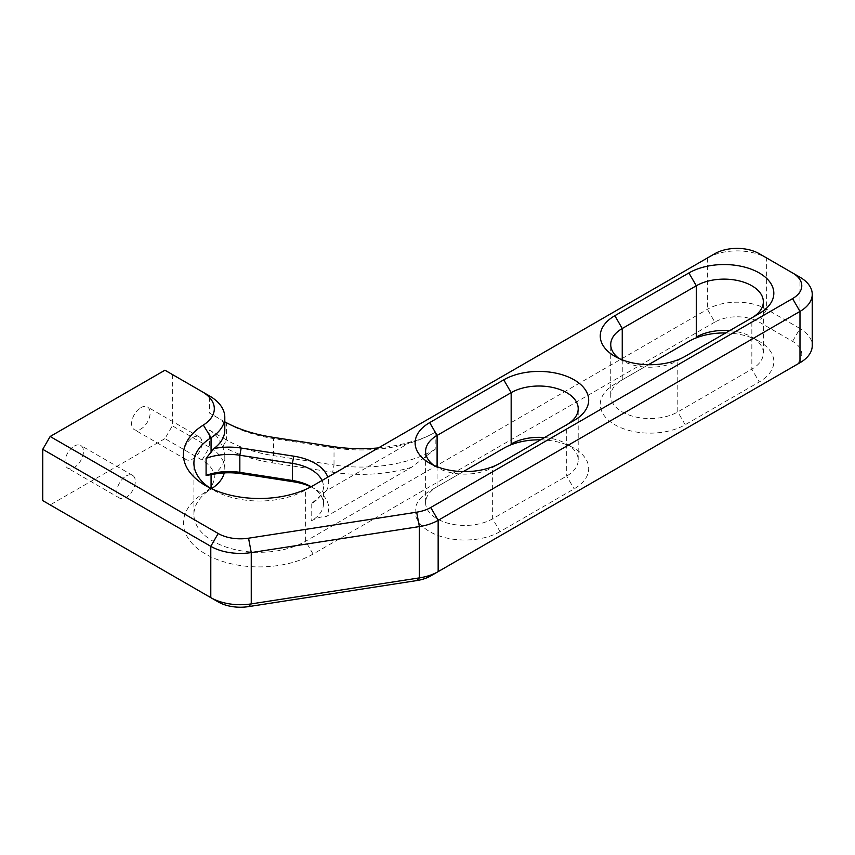 <?xml version="1.0" encoding="UTF-8"?>
<svg xmlns="http://www.w3.org/2000/svg" width="855" height="855" viewBox="0 0 855 855"><rect width="100%" height="100%" fill="white"/><g stroke="black" fill="none" stroke-linecap="round" stroke-linejoin="round"><path stroke-width="0.64" stroke-dasharray="4.28 3.21" d="M74.225 446.107A13.092 7.556 -60 0 1 80.765 445.455A13.092 7.556 -60 0 1 82.775 455.95A13.092 7.556 -60 0 1 74.225 467.482A13.092 7.556 -60 0 1 67.673 468.134A13.092 7.556 -60 0 1 65.675 457.639A13.092 7.556 -60 0 1 74.225 446.107M126.059 476.032A13.092 7.556 -60 0 1 132.611 475.391A13.092 7.556 -60 0 1 134.62 485.875A13.092 7.556 -60 0 1 126.059 497.418A13.092 7.556 -60 0 1 119.518 498.059A13.092 7.556 -60 0 1 117.509 487.574A13.092 7.556 -60 0 1 126.059 476.032M140.872 407.632A13.092 7.556 -60 0 1 147.423 406.98A13.092 7.556 -60 0 1 149.433 417.464A13.092 7.556 -60 0 1 140.872 429.007A13.092 7.556 -60 0 1 134.331 429.648A13.092 7.556 -60 0 1 132.322 419.164A13.092 7.556 -60 0 1 140.872 407.632M192.717 437.557A13.092 7.556 -60 0 1 199.258 436.905A13.092 7.556 -60 0 1 201.267 447.4A13.092 7.556 -60 0 1 192.717 458.932A13.092 7.556 -60 0 1 186.166 459.584A13.092 7.556 -60 0 1 184.167 449.089A13.092 7.556 -60 0 1 192.717 437.557M729.625 330.661A39.277 22.679 180 0 1 751.844 337.084L759.251 341.359A49.75 28.717 180 0 1 759.251 381.971L685.197 424.732A49.75 28.717 180 0 1 614.841 424.732A49.75 28.717 180 0 1 614.841 384.109L688.895 341.359M725.66 332.958A49.75 28.717 180 0 1 759.251 341.359L751.844 337.084A39.277 22.679 180 0 1 763.344 353.115A39.277 22.679 180 0 1 751.844 369.146L677.791 411.907A39.277 22.679 180 0 1 622.248 411.907A39.277 22.679 180 0 1 610.737 395.865A39.277 22.679 180 0 1 622.248 379.834L648.432 364.722M792.638 366.966A31.421 18.137 0 0 0 792.574 341.359L759.251 322.111A31.421 18.137 0 0 0 714.812 322.111L707.406 309.286L707.406 257.975L714.812 253.7L305.652 489.936A65.461 37.791 180 0 1 213.077 489.936L205.67 485.661L213.077 489.936A65.461 37.791 180 0 1 209.657 487.799M792.574 341.359L799.981 328.523L766.657 309.286A41.895 24.186 180 0 0 707.406 309.286L305.652 541.236A65.461 37.791 180 0 1 213.077 541.236A65.461 37.791 180 0 1 193.903 514.518A65.461 37.791 180 0 1 211.067 489.007L203.34 493.474A41.895 24.186 0 0 0 202.058 460.054L164.94 438.626L172.347 425.801L172.347 374.49L164.94 370.215M566.78 424.689A39.277 22.679 180 0 1 566.705 424.732L492.64 467.482A39.277 22.679 180 0 1 437.097 467.482L429.702 463.207L437.097 467.482A39.277 22.679 180 0 1 433.838 465.344M544.485 437.557A39.277 22.679 180 0 1 566.705 443.969A39.277 22.679 180 0 1 578.204 460.001A39.277 22.679 180 0 1 566.705 476.032L492.64 518.793A39.277 22.679 180 0 1 437.097 518.793A39.277 22.679 180 0 1 425.598 502.761A39.277 22.679 180 0 1 437.097 486.73L503.755 448.244M751.919 317.793A39.277 22.679 180 0 1 751.844 317.836L677.791 360.596A39.277 22.679 180 0 1 622.248 360.596L614.841 356.321L622.248 360.596A39.277 22.679 180 0 1 618.977 358.459M714.812 322.111L313.058 554.072L305.652 541.236L305.652 489.936L313.058 485.661M540.51 439.844A49.75 28.717 180 0 1 574.111 448.244A49.75 28.717 180 0 1 574.111 488.868L500.047 531.618L492.64 518.793L492.64 467.482L500.047 463.207M685.197 424.732L677.791 411.907L677.791 360.596L685.197 356.321M164.94 438.626L50.156 504.899L218.196 601.909M42.75 500.624L50.156 504.899M313.058 554.072A75.935 43.84 180 0 1 206.878 554.745A75.935 43.84 180 0 1 203.34 493.474M430.749 575.907L792.574 367.009M500.047 531.618A49.75 28.717 180 0 1 429.702 531.618A49.75 28.717 180 0 1 429.691 491.005A49.75 28.717 180 0 1 429.702 491.005L463.292 471.607M202.058 460.054L209.464 447.229L172.347 425.801M209.464 430.118C215.097 433.421 219.243 438.668 221.894 445.85L222.856 446.406L226.564 439.994L209.464 430.118L209.464 447.229A52.369 30.235 180 0 1 224.801 468.604A52.369 30.235 180 0 1 224.267 472.911M707.406 257.975A41.895 24.186 180 0 1 766.657 257.975L799.981 277.223L799.981 328.523A41.895 24.186 180 0 1 812.25 345.634M322.025 480.478A41.895 24.186 180 0 1 323.457 486.741A41.895 24.186 180 0 1 311.188 503.841L326.45 490.749L411.469 441.661C419.185 439.994 427.094 436.862 435.184 432.256A104.727 60.47 180 0 1 334.016 447.902L273.514 438.54A104.727 60.47 180 0 1 226.564 422.894L209.464 413.018L209.464 395.918L172.347 374.49M221.894 445.85A52.369 30.235 180 0 1 224.801 455.779A52.369 30.235 180 0 1 213.953 474.194M435.184 432.256L435.184 449.356L411.469 467.322L326.45 516.409C321.651 516.473 316.564 517.991 311.188 520.941A41.895 24.186 0 0 0 323.457 503.841A41.895 24.186 0 0 0 311.188 486.741A41.895 24.186 0 0 0 311.156 486.719M574.111 420.457L566.705 424.732L574.111 420.457L566.705 424.732L566.705 476.032L574.111 488.868M759.251 313.561L751.844 317.836L759.251 313.561L751.844 317.836L751.844 369.146L759.251 381.971M226.564 422.894L222.856 420.756L226.564 422.894L226.564 439.994A104.727 60.47 0 0 0 273.514 455.64L334.016 465.002L332.659 472.206L272.157 462.844A109.964 63.494 180 0 1 222.856 446.406M224.801 430.118A52.369 30.235 0 0 0 221.894 420.2L209.464 413.018M224.801 421.846A109.964 63.494 0 0 1 222.856 420.756L221.894 420.2M759.251 253.7L766.657 257.975L766.657 309.286L759.251 322.111M411.469 467.322A109.964 63.494 180 0 1 332.659 472.206M310.931 486.837A47.132 27.21 180 0 1 314.886 488.878A47.132 27.21 180 0 1 326.45 516.409M311.188 503.841L311.188 520.941M435.184 449.356A104.727 60.47 180 0 1 334.016 465.002L334.016 447.902L332.659 446.545M411.469 441.661A109.964 63.494 180 0 1 378.423 447.924M326.45 490.749A47.132 27.21 0 0 0 327.786 477.154M437.097 466.734L437.097 486.73M622.248 359.837L622.248 379.834M272.157 462.844L273.514 455.64L273.514 438.54L272.157 437.183M132.611 475.391L80.765 445.455M199.258 436.905L147.423 406.98M566.705 443.969L574.111 448.244M224.801 468.604L224.801 455.779M193.903 514.518L193.903 463.207M425.598 502.761L425.598 451.451M578.204 460.001L578.204 408.701M610.737 395.865L610.737 344.565M763.344 353.115L763.344 301.804M323.457 503.841L323.457 486.741M311.188 486.741L314.886 488.878M186.166 459.584L134.331 429.648M119.518 498.059L67.673 468.134"/><path stroke-width="1.28" d="M42.75 449.313L210.79 546.334L218.196 533.499A31.421 18.137 0 0 0 248.549 538.201L416.663 512.188A31.421 18.137 0 0 0 430.749 507.496L792.574 298.598A31.421 18.137 0 0 0 792.574 272.948L759.251 253.7A31.421 18.137 0 0 0 714.812 253.7L313.058 485.661A75.935 43.84 180 0 1 205.67 485.661L205.67 485.661A75.935 43.84 180 0 1 203.34 425.063A41.895 24.186 0 0 0 202.058 391.643L164.94 370.215L50.156 436.488L42.75 449.313L42.75 500.624L218.196 601.909A31.421 18.137 0 0 0 248.549 606.612L416.663 580.598A31.421 18.137 0 0 0 430.749 575.907L792.574 367.009A31.421 18.137 0 0 0 792.638 366.966M500.047 463.207A49.75 28.717 180 0 1 429.702 463.207A49.75 28.717 180 0 1 429.691 463.207A49.75 28.717 180 0 1 429.702 422.594L503.755 379.834A49.75 28.717 180 0 1 574.111 379.834A49.75 28.717 180 0 1 574.111 420.457L500.047 463.207M685.197 356.321A49.75 28.717 180 0 1 614.841 356.321L614.841 356.321A49.75 28.717 180 0 1 614.841 315.698L688.895 272.948A49.75 28.717 180 0 1 759.251 272.948A49.75 28.717 180 0 1 759.251 313.561L685.197 356.321M463.292 471.607L503.755 448.244A49.75 28.717 180 0 1 540.51 439.844M648.432 364.722L688.895 341.359A49.75 28.717 180 0 1 725.66 332.958M224.267 472.911A52.369 30.235 180 0 1 211.538 488.707M812.25 345.634A41.895 24.186 180 0 1 799.981 362.734L799.981 311.423A41.895 24.186 180 0 0 812.25 294.323L812.25 345.634M430.749 575.907L438.155 571.632A41.895 24.186 180 0 1 419.377 577.895L416.663 580.598M248.549 606.612L251.252 603.897L419.377 577.895L419.377 526.584A41.895 24.186 180 0 0 438.155 520.321L799.981 311.423L792.574 298.598M248.549 538.201L251.252 552.587L251.252 603.897A41.895 24.186 180 0 1 210.79 597.634L210.79 546.334A41.895 24.186 180 0 0 251.252 552.587L419.377 526.584L416.663 512.188M433.838 465.344A39.277 22.679 180 0 1 425.598 451.451A39.277 22.679 180 0 1 437.097 435.419L511.162 392.659L511.162 443.969A39.277 22.679 180 0 1 544.485 437.557M618.977 358.459A39.277 22.679 180 0 1 610.737 344.565A39.277 22.679 180 0 1 622.248 328.523L696.301 285.773L696.301 337.084A39.277 22.679 180 0 1 729.625 330.661M218.196 533.499L50.156 436.488M792.574 272.948L799.981 277.223A41.895 24.186 180 0 1 812.25 294.323M310.931 486.837A47.132 27.21 180 0 0 293.757 481.835L241.196 473.702A47.132 27.21 180 0 0 213.953 474.194L206.087 475.455L206.087 458.355L213.953 448.544A52.369 30.235 0 0 0 224.801 430.118L224.801 417.293A52.369 30.235 180 0 1 211.067 437.696L211.067 452.306M209.657 487.799A65.461 37.791 180 0 1 193.903 463.207A65.461 37.791 180 0 1 211.067 437.696L203.34 425.063M503.755 379.834L511.162 392.659A39.277 22.679 180 0 1 553.955 387.743A39.277 22.679 180 0 1 578.204 408.701A39.277 22.679 180 0 1 566.78 424.689M688.895 272.948L696.301 285.773A39.277 22.679 180 0 1 739.105 280.857A39.277 22.679 180 0 1 763.344 301.804A39.277 22.679 180 0 1 751.919 317.793M202.058 391.643L209.464 395.918A52.369 30.235 180 0 1 224.801 417.293M206.087 458.355A41.895 24.186 180 0 1 239.838 455.245L292.41 463.378A41.895 24.186 180 0 1 322.025 480.478M327.786 477.154A47.132 27.21 0 0 0 293.757 456.175L241.196 448.052L239.838 455.245L239.838 472.345A41.895 24.186 0 0 0 206.087 475.455M311.156 486.719A41.895 24.186 0 0 0 292.41 480.478L292.41 463.378L293.757 456.175M378.423 447.924A109.964 63.494 180 0 1 332.659 446.545L272.157 437.183A109.964 63.494 0 0 1 224.801 421.846M241.196 448.052A47.132 27.21 0 0 0 213.953 448.544M241.196 473.702L239.838 472.345L292.41 480.478L293.757 481.835M211.067 474.407L211.067 488.483M438.155 571.632L438.155 520.321L430.749 507.496M429.702 422.594L437.097 435.419L437.097 466.734M614.841 315.698L622.248 328.523L622.248 359.837M792.574 367.009L799.981 362.734"/></g></svg>
